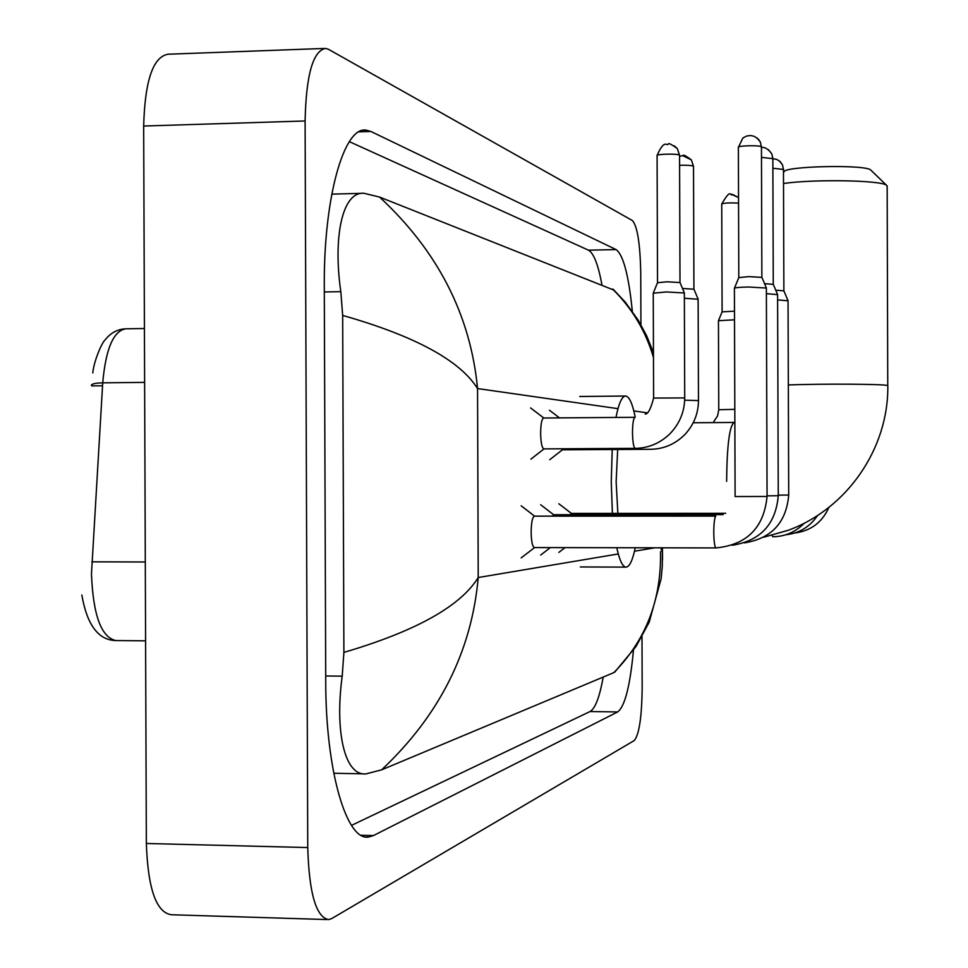 <?xml version="1.0" encoding="UTF-8"?>
<svg xmlns="http://www.w3.org/2000/svg" width="968" height="968" viewBox="0 0 968 968"><rect width="100%" height="100%" fill="white"/><g stroke="black" fill="none" stroke-linecap="round" stroke-linejoin="round"><path stroke-width="1.45" d="M144.426 328.515L125.767 328.805C113.45 330.838 105.766 348.855 102.717 382.844C94.997 383.038 91.234 383.957 91.44 385.615L91.488 384.961M92.045 384.441L91.948 385.905L102.535 385.784M642.002 636.702L642.171 687.413C641.832 716.925 639.183 734.639 634.246 740.556L331.818 918.523L328.684 919.6C316.088 917.349 309.107 893.343 307.751 847.557L305.101 120.976C306.13 74.996 312.966 50.796 325.599 48.4L328.66 49.404L632.455 220.571C637.44 226.379 640.199 244.045 640.755 273.569L640.925 324.752M327.027 919.552L171.276 914.748C156.235 912.449 147.935 888.697 146.35 843.479L143.663 126.034C144.91 80.622 153.077 56.676 168.154 54.208L323.99 48.46M632.334 311.321C628.716 275.36 623.295 254.778 616.071 249.587L370.925 131.479L366.11 130.135C344.015 126.13 323.53 197.653 324.292 287.109L325.732 681.133C325.611 770.31 346.508 841.216 368.505 837.03L373.466 835.565L617.669 711.94C624.82 706.616 630.095 686.046 633.471 650.218M351.481 825.389L590.044 711.54C595.223 708.564 599.615 697.069 603.209 677.068M601.939 284.834C598.188 264.627 593.699 253.059 588.447 250.167L349.339 141.643M379.553 197.061C437.839 251.136 470.509 314.975 477.551 388.567C459.921 360.399 414.957 336.005 342.672 315.423L340.821 291.671C332.871 236.809 342.369 191.204 364.077 193.297L379.553 197.061L614.196 290.231M615.503 671.369L613.845 672.615C645.934 640.102 661.483 599.785 660.503 551.663M342.672 315.423L343.894 652.408C415.816 631.196 460.599 606.234 478.216 577.521C471.694 651.258 439.484 715.364 381.61 769.85L613.845 672.615M381.61 769.85L366.013 773.892C344.523 776.154 334.662 731.082 342.212 676.16L343.894 652.408M653.46 357.47C645.68 330.971 632.031 308.151 612.514 289.008M660.745 547.815L662.487 552.704L662.523 559.915M887.16 186.667L886.579 185.324C881.788 180.242 814.173 178.995 783.511 183.496M617.681 449.479L616.144 481.713L617.85 513.391M635.25 547.767C632.649 560.266 629.624 566.716 626.163 567.115C622.702 567.042 619.58 560.593 616.785 547.731M612.393 513.391L611.256 481.774L612.224 449.515M615.987 417.426C618.77 403.305 621.976 396.166 625.618 396.033C629.273 396.456 632.479 403.535 635.238 417.281M783.475 172.449L783.971 171.953C782.894 166.169 865.174 164.27 870.728 169.993L871.127 170.38M534.639 547.513L534.36 547.573C532.436 546.726 531.371 541.596 531.142 532.194C531.311 522.502 532.388 517.154 534.36 516.15L534.651 516.21M735.111 496.548L734.409 288.343C734.712 287.665 739.37 287.23 748.385 287L766.366 288.053M734.458 288.137L738.79 277.61L748.905 276.618L761.913 277.392M766.378 293.655L777.594 294.647M764.538 283.636L773.287 284.362M552.183 516.138L553.696 514.794M777.606 299.886L788.049 300.794M775.743 290.182L783.899 290.86M570.091 514.722L571.471 513.464M544.101 448.825L543.822 448.886C541.923 447.93 540.858 442.703 540.628 433.204C540.773 423.936 541.778 418.878 543.629 418.007L634.887 417.293C633.399 418.466 632.6 423.56 632.491 432.575C632.697 442.134 633.592 447.397 635.177 448.365L635.323 448.353M653.606 397.993L653.243 293.183L666.371 291.949L684.352 292.977M653.291 292.977L657.514 282.729L667.012 281.809L680.02 282.571M562.505 449.733L561.21 448.789M682.5 288.476L693.947 289.202M684.376 298.265L698.134 299.245M718.764 409.718L718.45 320.711L734.518 319.803M718.486 320.614L722.092 311.865L734.482 311.176M144.619 382.384L102.717 382.844L91.464 574.121C93.146 615.152 101.253 637.295 115.809 640.55L145.599 640.828M91.815 561.827L145.297 561.985M617.983 408.653L477.551 388.567L478.216 577.521L618.274 553.95M654.755 547.803L634.5 551.216M646.878 412.791L633.822 410.928M305.101 120.976L143.663 126.034M307.751 847.557L146.35 843.479M590.044 711.54L617.669 711.94M361.088 835.263L373.466 835.565M358.934 131.842L370.925 131.479M588.447 250.167L616.071 249.587M324.316 291.961L340.821 291.671M325.708 675.966L342.212 676.16M788.327 384.974C822.255 383.606 886.7 384.042 887.753 385.627L887.16 185.904M734.24 422.459L734.107 422.447C729.497 425.726 726.992 445.365 726.617 481.362M756.903 137.819L760.364 142.114L758.464 139.247L754.314 136.355L750.696 135.532L746.643 136.028L742.892 137.988L738.366 147.402C736.672 145.636 760.243 145.043 761.392 146.833L761.453 147.1M766.329 287.871L761.864 277.272L761.453 146.894L760.364 142.114L761.392 146.833M716.163 547.852L715.969 547.924C714.662 547.053 713.936 541.85 713.767 532.327C713.864 523.047 714.529 517.638 715.775 516.101L534.36 516.15M735.099 496.548L767.067 496.463C763.982 527.693 746.945 544.839 715.969 547.924L534.36 547.573M761.477 157.385L772.851 158.655M768.459 149.713L771.798 153.864L772.803 158.413M767.055 495.87L778.26 495.725C775.779 524.269 760.449 540.773 732.268 545.262M772.875 168.238L783.463 169.436M779.216 160.797L782.459 164.814L783.427 169.206M778.26 495.168L788.702 495.035M772.912 536.708L772.089 535.34M657.526 282.62L657.09 155.679C655.396 154.009 677.939 153.488 679.463 155.17L679.56 155.473M674.273 145.805L677.346 148.636L679.463 155.17M645.196 414.074C648.04 414.135 650.835 408.798 653.606 398.066L684.715 397.921M679.596 165.286C686.869 165.08 691.479 165.383 693.427 166.194L693.511 166.472M682.609 155.606L691.37 159.889L693.427 166.194M684.666 400.183L698.485 400.583M650.738 449.273L650.605 449.297C664.024 449.043 675.591 443.985 685.284 434.1C693.995 424.456 698.388 413.251 698.472 400.51L698.134 299.1M731.264 194.29L738.536 197.508L732.159 194.278C730.15 197.339 731.747 186.558 721.741 204.006C724.112 202.941 729.727 202.651 738.56 203.135M713.791 421.552L717.53 416.022L718.764 409.754L734.821 409.331M92.819 372.958C93.472 362.927 101.325 342.962 105.403 339.562C110.642 332.992 117.225 329.41 125.15 328.817M81.844 595.017C86.963 624.554 98.058 639.727 115.132 640.55M366.001 836.969L368.505 837.03M363.678 130.22L366.11 130.135M331.77 194.12L362.105 193.346M333.754 773.263L363.98 773.843M662.475 547.815L662.281 566.413L661.132 578.779L649.225 622.134L636.073 646.418L614.583 672.264M653.448 352.679L646.612 335.702L638.275 320.275L625.304 302.21L613.301 289.372M763.849 537.192L788.073 530.331C846.758 509.071 888.709 448.68 887.813 385.651M734.857 422.435L693.221 422.762M626.163 567.115L580.316 566.958M625.618 396.033L579.759 396.481M870.728 169.993L886.579 185.324M534.554 547.586L521.171 557.895M767.067 496.475L766.366 287.895M534.566 516.15L521.183 505.792M738.366 147.402L738.802 277.513M761.453 147.511C764.853 146.918 768.314 149.036 771.798 153.864L772.851 158.474L773.263 284.277L777.558 294.478M550.332 547.61L540.676 555.051M778.26 495.737L777.594 294.502M553.442 514.734L723.144 514.625M553.623 514.734L540.664 504.739M772.851 158.667L776.893 159.478L780.16 161.596L782.459 164.814L783.463 169.267L783.874 290.787M788.049 300.661L788.702 495.047C786.331 522.502 771.593 538.45 744.452 542.879M565.046 547.634L558.863 552.389M571.241 513.415L725.746 513.306M571.41 513.415L558.851 503.759M783.85 290.775L788.025 300.637M804.372 523.119C795.563 532.061 785.036 536.611 772.791 536.756M817.621 515.436C809.889 526.858 799.29 533.295 785.81 534.76M828.91 507.365C822.195 522.405 810.76 530.96 794.619 533.029M657.09 155.461C664.544 138.315 666.807 146.47 668.271 144.135C668.283 142.695 671.296 144.208 677.346 148.636L679.56 155.267L679.996 282.474M684.352 292.82L684.715 397.848C684.582 411.848 679.536 423.948 669.566 434.148C659.74 443.417 648.27 448.16 635.177 448.365L543.822 448.886M544.028 448.886L530.912 459.134M543.822 418.007L530.585 407.939M679.972 282.45L684.315 292.784M679.56 156.005C685.005 156.61 680.879 152.097 691.37 159.889L693.511 166.278L693.923 289.105M562.263 449.793L650.605 449.297M562.432 449.793L549.739 459.703M559.504 417.886L549.437 410.238M693.899 289.093L698.11 299.076M721.741 204.006L722.104 311.793"/></g></svg>
